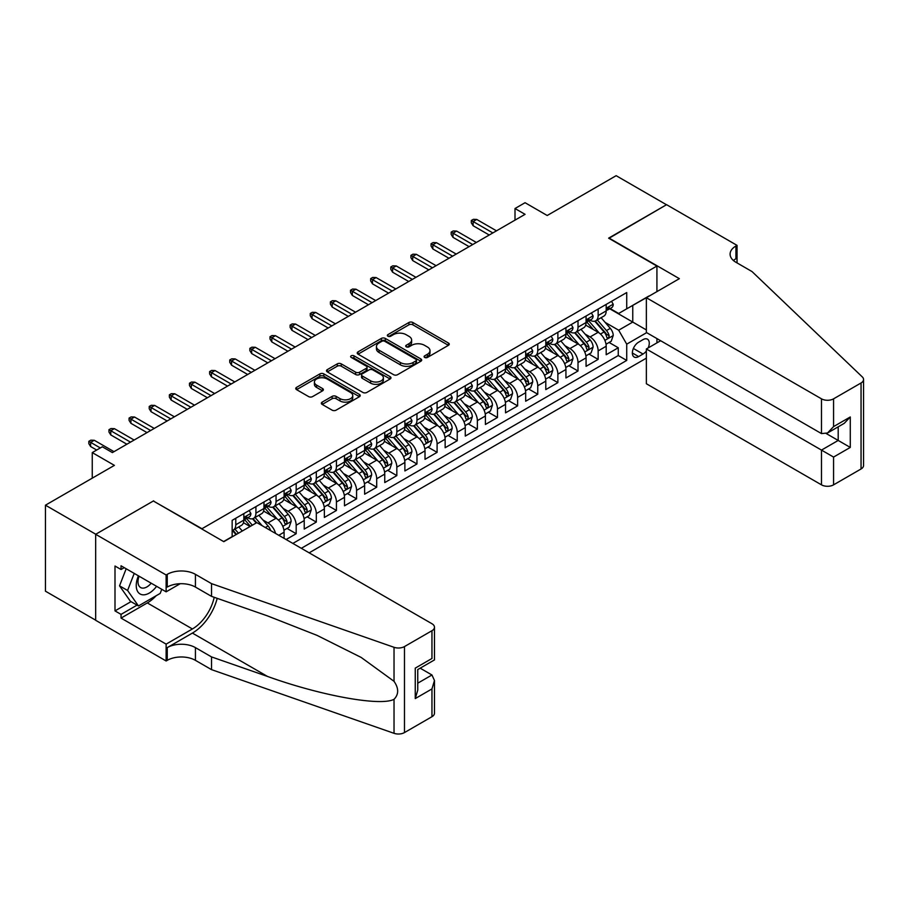 <?xml version="1.0" encoding="UTF-8"?>
<svg xmlns="http://www.w3.org/2000/svg" width="909" height="909" viewBox="0 0 909 909"><rect width="100%" height="100%" fill="white"/><g stroke="black" fill="none" stroke-linecap="round" stroke-linejoin="round"><path stroke-width="1.36" d="M424.673 357.442A1.954 1.125 0 0 0 427.435 357.442L448.432 345.318A2.795 1.613 0 0 0 449.251 344.181A2.795 1.613 0 0 0 448.432 343.034L412.868 322.502A2.795 1.613 0 0 0 408.914 322.502L387.916 334.626A1.954 1.125 0 0 0 387.348 335.421A1.954 1.125 0 0 0 387.916 336.216A1.954 1.125 0 0 0 390.688 336.216L393.404 334.648A8.942 5.159 0 0 1 406.05 334.648L409.005 336.364A8.942 5.159 0 0 1 411.629 340.011A8.942 5.159 0 0 1 409.005 343.659L406.289 345.227A1.954 1.125 0 0 0 405.721 346.034A1.954 1.125 0 0 0 406.289 346.829A1.954 1.125 0 0 0 409.061 346.829L411.777 345.261A8.942 5.159 0 0 1 424.423 345.261L427.389 346.977A8.942 5.159 0 0 1 430.002 350.624A8.942 5.159 0 0 1 427.389 354.271L424.673 355.839A1.954 1.125 0 0 0 424.094 356.635A1.954 1.125 0 0 0 424.673 357.442L424.673 355.839M322.161 402.13A2.795 1.613 0 0 0 321.343 403.266A2.795 1.613 0 0 0 322.161 404.414L332.149 410.175A2.795 1.613 0 0 0 336.091 410.175L359.419 396.71A2.795 1.613 0 0 0 360.237 395.574A2.795 1.613 0 0 0 359.419 394.426L323.843 373.894A2.795 1.613 0 0 0 319.888 373.894L296.573 387.359A2.795 1.613 0 0 0 295.755 388.495A2.795 1.613 0 0 0 296.573 389.643L308.628 396.597A2.795 1.613 0 0 0 312.582 396.597L322.559 390.836A2.795 1.613 0 0 0 323.377 389.7A2.795 1.613 0 0 0 322.559 388.552L316.582 385.109A7.477 4.318 0 0 1 314.4 382.053A7.477 4.318 0 0 1 319.014 378.064A7.477 4.318 0 0 1 327.16 378.996L350.567 392.518A7.477 4.318 0 0 1 352.76 395.574A7.477 4.318 0 0 1 348.147 399.562A7.477 4.318 0 0 1 340 398.619L336.091 396.369A2.795 1.613 0 0 0 332.149 396.369L322.161 402.13L322.161 404.414M153.655 501.177L201.968 528.72L656.923 266.053L608.61 238.158L666.479 204.741L616.154 175.687L547.207 215.501L525.061 202.707L515.005 208.525L525.061 214.331L112.386 452.591L102.319 446.785L92.252 452.591L92.252 478.157M153.655 500.825L95.775 534.242L45.45 505.188L114.398 465.374L92.252 452.591M393.597 374.69A2.795 1.613 0 0 0 397.551 374.69L420.867 361.237A2.795 1.613 0 0 0 421.685 360.089A2.795 1.613 0 0 0 420.867 358.953L385.302 338.421A2.795 1.613 0 0 0 381.348 338.421L358.032 351.874A2.795 1.613 0 0 0 357.214 353.022A2.795 1.613 0 0 0 358.032 354.158L393.597 374.69M351.999 357.862A1.954 1.125 0 0 1 353.976 358.135L353.976 355.817L390.143 376.69A2.795 1.613 0 0 1 390.961 377.826A2.795 1.613 0 0 1 390.143 378.973L366.827 392.438A2.795 1.613 0 0 1 362.873 392.438L327.308 371.895L327.308 369.622A2.795 1.613 0 0 0 326.49 370.758A2.795 1.613 0 0 0 327.308 371.895M327.308 369.622L337.284 363.861A2.795 1.613 0 0 1 341.239 363.861L355.658 372.179A2.795 1.613 0 0 0 359.612 372.179L366.225 368.361A2.795 1.613 0 0 0 367.054 367.225A2.795 1.613 0 0 0 366.225 366.077L351.215 357.407A1.954 1.125 0 0 1 350.635 356.612A1.954 1.125 0 0 1 351.851 355.567A1.954 1.125 0 0 1 353.976 355.817M95.672 620.188L45.45 591.191L45.45 505.188M286.119 539.526L296.175 533.719L287.017 528.424M283.074 508.37L288.13 511.29A11.385 6.579 60 0 1 296.175 525.232L304.231 520.584L304.231 529.072L316.309 522.096L307.151 516.812M303.208 496.746L308.253 499.666A11.385 6.579 60 0 1 316.309 513.608L324.365 508.96L324.365 517.448L336.444 510.472L327.285 505.188M323.331 485.122L328.388 488.042A11.385 6.579 60 0 1 336.444 501.984L344.488 497.337L344.488 505.824L356.567 498.848L347.408 493.564M343.466 473.498L348.522 476.418A11.385 6.579 60 0 1 356.567 490.371L364.623 485.713L364.623 494.201L376.701 487.224L367.543 481.94M363.6 461.874L368.645 464.794A11.385 6.579 60 0 1 376.701 478.748L384.757 474.1L384.757 482.577L396.835 475.612L387.677 470.317M383.723 450.262L388.779 453.171A11.385 6.579 60 0 1 396.835 467.124L404.88 462.476L404.88 470.953L416.958 463.988L407.8 458.693M403.857 438.638L408.914 441.547A11.385 6.579 60 0 1 416.958 455.5L425.014 450.853L425.014 459.329L437.093 452.364L427.934 447.069M423.992 427.014L429.037 429.934A11.385 6.579 60 0 1 437.093 443.876L445.149 439.229L445.149 447.717L457.227 440.74L448.069 435.445M444.115 415.39L449.171 418.31A11.385 6.579 60 0 1 457.227 432.252L465.272 427.605L465.272 436.093L477.361 429.116L468.192 423.833M464.249 403.766L469.305 406.687A11.385 6.579 60 0 1 477.361 420.628L485.406 415.981L485.406 424.469L497.484 417.492L488.326 412.209M484.383 392.143L489.44 395.063A11.385 6.579 60 0 1 497.484 409.005L505.54 404.357L505.54 412.845L517.619 405.868L508.461 400.585M504.506 380.519L509.563 383.439A11.385 6.579 60 0 1 517.619 397.392L525.675 392.733L525.675 401.221L537.753 394.245L528.583 388.961M524.641 368.895L529.697 371.815A11.385 6.579 60 0 1 537.753 385.768L545.798 381.121L545.798 389.597L557.876 382.632L548.718 377.337M544.775 357.282L549.831 360.191A11.385 6.579 60 0 1 557.876 374.144L565.932 369.497L565.932 377.974L578.01 371.008L568.852 365.713M564.898 345.659L569.954 348.567A11.385 6.579 60 0 1 578.01 362.521L586.066 357.873L586.066 366.35L598.145 359.385L598.145 350.897A11.385 6.579 -120 0 0 590.089 336.955L585.032 334.035M588.975 354.09L598.145 359.385M250.077 526.516L243.464 522.698M284.097 538.367L284.097 532.208A11.385 6.579 -120 0 0 276.052 518.255L263.599 511.074M275.575 533.447A11.385 6.579 60 0 0 267.996 522.914L262.94 519.993M304.231 520.584A11.385 6.579 -120 0 0 296.175 506.643L283.733 499.45M324.365 508.96A11.385 6.579 -120 0 0 316.309 495.019L303.856 487.826M344.488 497.337A11.385 6.579 -120 0 0 336.444 483.395L323.99 476.202M364.623 485.713A11.385 6.579 -120 0 0 356.567 471.771L344.125 464.579M384.757 474.1A11.385 6.579 -120 0 0 376.701 460.147L364.248 452.955M404.88 462.476A11.385 6.579 -120 0 0 396.835 448.523L384.382 441.342M425.014 450.853A11.385 6.579 -120 0 0 416.958 436.899L404.516 429.718M445.149 439.229A11.385 6.579 -120 0 0 437.093 425.276L424.639 418.095M465.272 427.605A11.385 6.579 -120 0 0 457.227 413.663L444.774 406.471M485.406 415.981A11.385 6.579 -120 0 0 477.361 402.039L464.908 394.847M505.54 404.357A11.385 6.579 -120 0 0 497.484 390.416L485.042 383.223M525.675 392.733A11.385 6.579 -120 0 0 517.619 378.792L505.165 371.599M545.798 381.121A11.385 6.579 -120 0 0 537.753 367.168L525.3 359.987M565.932 369.497A11.385 6.579 -120 0 0 557.876 355.544L545.434 348.363M586.066 357.873A11.385 6.579 -120 0 0 578.01 343.92L565.557 336.739M648.185 347.92A8.829 5.09 120 0 0 647.447 339.182A8.829 5.09 120 0 0 643.027 339.625L638.607 342.182A8.829 5.09 120 0 0 632.834 349.954A8.829 5.09 120 0 0 634.187 357.032A8.829 5.09 120 0 0 638.607 356.589L643.027 354.033A8.829 5.09 120 0 0 646.356 351.01M309.162 552.831L646.356 358.157M656.923 266.053L656.923 291.619M656.923 338.58L656.923 342.875M301.311 548.309L626.721 360.43L626.721 344.159L618.677 330.206L605.167 322.411M223.603 541.559L232.159 536.628L232.159 520.346L626.721 292.55L626.721 308.821L648.867 296.266M646.651 332.649L626.721 344.159M247.759 517.732L247.862 517.789A11.385 6.579 60 0 0 253.554 518.357L261.61 513.71A11.385 6.579 -120 0 0 263.974 508.495L263.974 501.984M267.894 506.108L267.996 506.177A11.385 6.579 60 0 0 273.689 506.733L281.745 502.086A11.385 6.579 -120 0 0 284.097 496.871L284.097 490.36M288.017 494.485L288.13 494.553A11.385 6.579 60 0 0 293.823 495.11L301.868 490.462A11.385 6.579 -120 0 0 304.231 485.247L304.231 478.748M308.151 482.872L308.253 482.929A11.385 6.579 60 0 0 313.946 483.497L322.002 478.838A11.385 6.579 -120 0 0 324.365 473.634L324.365 467.124M328.285 471.248L328.388 471.305A11.385 6.579 60 0 0 334.08 471.873L342.136 467.215A11.385 6.579 -120 0 0 344.488 462.011L344.488 455.5M348.408 459.624L348.522 459.681A11.385 6.579 60 0 0 354.215 460.249L362.271 455.602A11.385 6.579 -120 0 0 364.623 450.387L364.623 443.876M368.543 448.001L368.645 448.057A11.385 6.579 60 0 0 374.349 448.626L382.394 443.978A11.385 6.579 -120 0 0 384.757 438.763L384.757 432.252M388.677 436.377L388.779 436.434A11.385 6.579 60 0 0 394.472 437.002L402.528 432.354A11.385 6.579 -120 0 0 404.88 427.139L404.88 420.628M408.811 424.753L408.914 424.821A11.385 6.579 60 0 0 414.606 425.378L422.662 420.731A11.385 6.579 -120 0 0 425.014 415.515L425.014 409.005M428.934 413.129L429.037 413.197A11.385 6.579 60 0 0 434.741 413.754L442.785 409.107A11.385 6.579 -120 0 0 445.149 403.891L445.149 397.381M449.069 401.505L449.171 401.573A11.385 6.579 60 0 0 454.864 402.13L462.92 397.483A11.385 6.579 -120 0 0 465.272 392.268L465.272 385.768M469.203 389.893L469.305 389.95A11.385 6.579 60 0 0 474.998 390.518L483.054 385.859A11.385 6.579 -120 0 0 485.406 380.655L485.406 374.144M489.326 378.269L489.44 378.326A11.385 6.579 60 0 0 495.132 378.894L503.177 374.247A11.385 6.579 -120 0 0 505.54 369.031L505.54 362.521M509.46 366.645L509.563 366.702A11.385 6.579 60 0 0 515.255 367.27L523.311 362.623A11.385 6.579 -120 0 0 525.675 357.407L525.675 350.897M529.595 355.021L529.697 355.078A11.385 6.579 60 0 0 535.39 355.646L543.446 350.999A11.385 6.579 -120 0 0 545.798 345.784L545.798 339.273M549.718 343.397L549.831 343.454A11.385 6.579 60 0 0 555.524 344.022L563.569 339.375A11.385 6.579 -120 0 0 565.932 334.16L565.932 327.649M569.852 331.774L569.954 331.842A11.385 6.579 60 0 0 575.647 332.399L583.703 327.751A11.385 6.579 -120 0 0 586.066 322.536L586.066 316.025M292.857 543.423L618.268 355.544L618.268 347.761L606.189 354.737L606.189 346.249A11.385 6.579 -120 0 0 598.145 332.296L585.691 325.115M589.986 320.15L590.089 320.218A11.385 6.579 -120 0 0 595.781 320.775A11.385 6.579 -120 0 0 598.145 315.559L598.145 309.06M595.781 320.775L603.837 316.127A11.385 6.579 -120 0 0 606.189 310.912L606.189 304.413M235.783 518.255L235.783 524.766A11.385 6.579 60 0 1 233.431 529.981A11.385 6.579 60 0 1 232.159 530.447M233.431 529.981L241.476 525.334A11.385 6.579 -120 0 0 243.839 520.118L243.839 513.608M255.918 506.643L255.918 513.142A11.385 6.579 60 0 1 253.554 518.357M276.052 495.019L276.052 501.518A11.385 6.579 60 0 1 273.689 506.733M296.175 483.395L296.175 489.906A11.385 6.579 60 0 1 293.823 495.11M316.309 471.771L316.309 478.282A11.385 6.579 60 0 1 313.946 483.497M336.444 460.147L336.444 466.658A11.385 6.579 60 0 1 334.08 471.873M356.567 448.523L356.567 455.034A11.385 6.579 60 0 1 354.215 460.249M376.701 436.899L376.701 443.41A11.385 6.579 60 0 1 374.349 448.626M396.835 425.276L396.835 431.786A11.385 6.579 60 0 1 394.472 437.002M416.958 413.663L416.958 420.163A11.385 6.579 60 0 1 414.606 425.378M437.093 402.039L437.093 408.539A11.385 6.579 60 0 1 434.741 413.754M457.227 390.416L457.227 396.926A11.385 6.579 60 0 1 454.864 402.13M477.361 378.792L477.361 385.302A11.385 6.579 60 0 1 474.998 390.518M497.484 367.168L497.484 373.679A11.385 6.579 60 0 1 495.132 378.894M517.619 355.544L517.619 362.055A11.385 6.579 60 0 1 515.255 367.27M537.753 343.92L537.753 350.431A11.385 6.579 60 0 1 535.39 355.646M557.876 332.296L557.876 338.807A11.385 6.579 60 0 1 555.524 344.022M578.01 320.684L578.01 327.183A11.385 6.579 60 0 1 575.647 332.399M578.01 362.521L578.01 371.008M557.876 374.144L557.876 382.632M537.753 385.768L537.753 394.245M517.619 397.392L517.619 405.868M497.484 409.005L497.484 417.492M477.361 420.628L477.361 429.116M457.227 432.252L457.227 440.74M437.093 443.876L437.093 452.364M416.958 455.5L416.958 463.988M396.835 467.124L396.835 475.612M376.701 478.748L376.701 487.224M356.567 490.371L356.567 498.848M336.444 501.984L336.444 510.472M316.309 513.608L316.309 522.096M296.175 525.232L296.175 533.719M618.677 330.206L632.766 322.07L632.766 305.333L648.867 296.039M609.712 308.765L646.356 329.922M610.109 308.526L618.677 313.469L626.721 308.821M515.005 208.525L515.005 220.148M609.11 342.466L618.268 347.761M618.268 355.544L626.721 360.43M425.446 357.714L427.389 356.601A8.942 5.159 0 0 0 430.002 352.942L430.002 350.624M411.629 340.011L411.629 342.341A8.942 5.159 0 0 1 409.005 345.988L407.073 347.102M448.398 345.34L412.868 324.831A2.795 1.613 0 0 0 408.914 324.831L388.7 336.5M420.833 361.248L385.302 340.739A2.795 1.613 0 0 0 381.348 340.739L358.066 354.18M415.924 360.884A1.954 1.125 0 0 0 416.504 360.089A1.954 1.125 0 0 0 415.924 359.294L384.7 341.273A1.954 1.125 0 0 0 381.939 341.273L379.076 342.92A8.942 5.159 0 0 0 376.451 346.568A8.942 5.159 0 0 0 379.076 350.226L400.414 362.543A8.942 5.159 0 0 0 413.061 362.543L415.924 360.884L415.924 363.214A1.954 1.125 0 0 0 416.504 362.418L416.504 360.089M376.451 346.568L376.451 348.897A8.942 5.159 0 0 0 379.076 352.544L379.076 350.226M415.924 363.214L413.061 364.873A8.942 5.159 0 0 1 400.414 364.873L379.076 352.544M327.342 371.917L337.284 366.179L337.284 363.861M367.054 367.225L367.054 369.543A2.795 1.613 0 0 1 366.225 370.69L359.612 374.508A2.795 1.613 0 0 1 355.658 374.508L341.239 366.179A2.795 1.613 0 0 0 337.284 366.179M353.976 358.135L390.097 378.996M370.622 380.826A7.477 4.318 0 0 0 378.769 381.757A7.477 4.318 0 0 0 383.382 377.769A7.477 4.318 0 0 0 381.201 374.724L372.951 369.963A2.795 1.613 0 0 0 368.997 369.963L362.373 373.781A2.795 1.613 0 0 0 361.555 374.917A2.795 1.613 0 0 0 362.373 376.065L370.622 380.826L370.622 383.155A7.477 4.318 0 0 0 378.769 384.087A7.477 4.318 0 0 0 383.382 380.098L383.382 377.769M361.555 374.917L361.555 377.246A2.795 1.613 0 0 0 362.373 378.383L362.373 376.065M370.622 383.155L362.373 378.383M352.76 395.574L352.76 397.892A7.477 4.318 0 0 1 348.147 401.88A7.477 4.318 0 0 1 340 400.949L336.091 398.699A2.795 1.613 0 0 0 332.149 398.699L322.206 404.437M314.4 382.053L314.4 384.382A7.477 4.318 0 0 0 316.582 387.427L316.582 385.109M322.525 390.859L316.582 387.427M359.419 394.426L359.419 396.71L323.843 376.224A2.795 1.613 0 0 0 319.888 376.224L296.618 389.654M606.019 344.25L611.223 341.25L613.234 335.444A7.545 4.352 -120 0 0 610.303 328.354L601.099 317.707M599.258 333.035L588.748 320.866M593.282 329.49L587.18 322.434A18.078 10.442 -120 0 0 586.612 321.797M594.759 321.184L604.065 331.955A7.545 4.352 60 0 1 606.746 337.159C607.882 338.671 608.689 338.205 609.166 335.762A7.545 4.352 -120 0 0 606.473 330.569L597.281 319.911M595.304 321.013L605.303 332.58A3.841 2.216 60 0 1 606.269 334.092L609.166 335.762M606.746 337.159L607.303 338.046M611.53 301.322L613.234 304.288A7.545 4.352 60 0 1 611.677 307.628L607.848 309.833A7.545 4.352 -120 0 0 609.166 308.094L609.007 307.435M606.439 310.185L606.473 310.185A7.545 4.352 -120 0 0 607.848 309.833M608.189 307.537L609.166 308.094C608.689 306.958 607.882 307.424 606.746 309.492A7.545 4.352 60 0 1 606.189 310.571M492.86 232.931L473.123 221.535L473.123 225.727L471.317 222.819L471.317 220.489L473.123 221.535L476.748 219.444L496.484 230.841M473.123 225.727L489.235 235.022M471.317 220.489L473.328 219.33L476.748 219.444M138.441 575.84A18.51 10.681 120 0 0 142.781 594.804A18.51 10.681 120 0 0 156.587 586.316M139.066 576.204A12.669 7.317 120 0 0 140.611 587.532A12.669 7.317 120 0 0 142.463 588.112A12.669 7.317 120 0 0 151.201 583.203M161.779 589.316L160.189 593.407L138.463 605.951L130.407 601.303L119.534 585.839L126.169 568.75M138.463 605.951L127.59 590.486L134.225 573.409M119.534 585.839L127.59 590.486M660.65 340.727L646.356 348.976L646.356 383.734L821.486 484.849L821.486 450.091L838.2 440.445L838.2 426.832M646.356 348.976L833.564 457.068L833.564 484.849L861.05 468.976L861.05 382.973A8.545 4.931 0 0 0 863.55 379.485A8.545 4.931 0 0 0 862.323 376.94L752.038 271.575L735.938 262.281A19.93 11.51 180 0 1 730.097 254.145A19.93 11.51 180 0 1 735.938 246.009L737.04 245.362L666.581 204.684L608.905 238.328M608.905 237.988L679.364 278.665L646.356 297.72L821.486 398.835A8.545 4.931 0 0 0 833.564 398.835L861.05 382.973M737.04 245.362L737.04 262.212L736.438 262.565M646.356 297.72L646.356 332.478L821.486 433.593L821.486 398.835M863.55 379.485L863.55 465.499A8.545 4.931 180 0 1 861.05 468.976M833.564 484.849A8.545 4.931 180 0 1 821.486 484.849M733.427 260.508A19.93 11.51 180 0 1 735.938 258.735L735.938 246.009M826.326 433.593L850.279 447.421L833.564 457.068M833.564 398.835L833.564 426.616L827.531 432.991L821.486 433.593M833.564 426.616L850.279 416.97L844.234 423.344L827.531 432.991M256.827 522.618L431.957 623.733A8.545 4.931 -0 0 1 434.468 627.221A8.545 4.931 -0 0 1 431.957 630.71L404.482 646.572L404.482 732.574A8.545 4.931 180 0 1 394.029 733.313L211.524 669.638L195.424 660.343A19.93 11.51 -0 0 0 167.245 660.343L166.131 660.979L95.672 620.302L95.672 534.299L153.348 500.995L223.807 541.673L256.827 522.618M211.524 669.638L211.524 656.912L267.485 676.432C320.968 695.715 380.723 706.509 394.029 699.305C398.869 694.34 398.869 688.34 394.029 681.318L361.191 657.446L317.014 635.357L267.485 615.882L211.524 596.361L195.424 587.066A19.93 11.51 -0 0 0 167.245 587.066L167.245 574.34L166.131 574.977L95.672 534.299M211.524 596.361L211.524 583.635L195.424 574.34A19.93 11.51 -0 0 0 167.245 574.34M267.485 676.432L192.401 633.084L167.245 647.617A19.93 11.51 -0 0 1 195.424 647.617L211.524 656.912M431.957 716.712L431.957 688.931L434.468 680.511L434.468 713.224A8.545 4.931 180 0 1 431.957 716.712L404.482 732.574M394.029 681.318L394.029 647.299L211.524 583.635M156.189 595.713A32.031 18.487 -60 0 1 147.315 602.928L121.045 618.097L121.045 614.382L137.043 605.133M124.26 567.659L121.045 569.511L115 566.023L115 610.893L121.045 614.382M121.045 569.511L121.045 565.796L166.131 591.827L166.131 574.977M166.131 660.979L166.131 644.129L192.401 628.96A32.031 18.487 120 0 0 214.206 597.293M121.045 618.097L166.131 644.129M420.174 668.183L431.957 674.989L434.468 680.511M192.401 633.084A37.076 21.407 120 0 0 217.206 598.338M180.187 583.714L166.131 591.827M394.029 647.299A8.545 4.931 -0 0 0 404.482 646.572M115 610.893L131.01 601.644M431.957 688.931L415.254 698.578L417.754 690.158L417.754 669.569L434.468 659.923L434.468 627.221M415.254 698.578L415.254 668.126C418.515 670.013 418.515 670.013 415.254 668.126L431.957 658.48C435.218 660.366 435.218 660.366 431.957 658.48L431.957 630.71M585.896 355.873L591.1 352.874L593.111 347.056A7.545 4.352 -120 0 0 590.168 339.977L580.976 329.331M579.124 344.659L568.614 332.489M573.147 341.114L567.046 334.058A18.078 10.442 -120 0 0 566.489 333.421M574.624 332.808L583.93 343.579A7.545 4.352 60 0 1 586.623 348.783C587.748 350.295 588.555 349.829 589.032 347.386A7.545 4.352 -120 0 0 586.339 342.182L577.147 331.535M575.17 332.637L585.169 344.204A3.841 2.216 60 0 1 586.135 345.715L589.032 347.386M586.623 348.783L587.169 349.67M565.762 367.497L570.966 364.498L572.977 358.68A7.545 4.352 -120 0 0 570.034 351.601L560.842 340.955M559.001 356.283L548.491 344.113M553.013 352.737L546.911 345.67A18.078 10.442 -120 0 0 546.354 345.045M554.49 344.431L563.796 355.203A7.545 4.352 60 0 1 566.489 360.396C567.625 361.918 568.432 361.452 568.898 359.01A7.545 4.352 -120 0 0 566.216 353.806L557.012 343.159M555.047 344.261L565.034 355.828A3.841 2.216 60 0 1 566.012 357.328L568.898 359.01M566.489 360.396L567.034 361.293M545.627 379.121L550.831 376.121L552.842 370.304A7.545 4.352 -120 0 0 549.911 363.225L540.707 352.578M538.867 367.906L528.356 355.737M532.89 364.361L526.788 357.294A18.078 10.442 -120 0 0 526.22 356.669M534.367 356.055L543.662 366.827A7.545 4.352 60 0 1 546.354 372.02C547.491 373.542 548.297 373.076 548.775 370.633A7.545 4.352 -120 0 0 546.082 365.429L536.889 354.783M534.912 355.873L544.911 367.452A3.841 2.216 60 0 1 545.877 368.952L548.775 370.633M546.354 372.02L546.911 372.917M525.504 390.745L530.697 387.745L532.719 381.928A7.545 4.352 -120 0 0 529.777 374.849L520.584 364.191M518.732 379.53L508.222 367.361M512.756 375.985L506.654 368.918A18.078 10.442 -120 0 0 506.097 368.293M514.233 367.679L523.539 378.451A7.545 4.352 60 0 1 526.231 383.643C527.356 385.166 528.163 384.7 528.64 382.246A7.545 4.352 -120 0 0 525.947 377.053L516.755 366.407M514.778 367.497L524.777 379.076A3.841 2.216 60 0 1 525.743 380.576L528.64 382.246M526.231 383.643L526.777 384.541M591.395 312.946L593.111 315.912A7.545 4.352 60 0 1 591.543 319.252L587.725 321.456A7.545 4.352 -120 0 0 589.032 319.718L588.873 319.048M586.316 321.809L586.339 321.809A7.545 4.352 -120 0 0 587.725 321.456M588.055 319.161L589.032 319.718C588.555 318.582 587.759 319.048 586.623 321.116A7.545 4.352 60 0 1 586.066 322.195M472.725 244.555L453 233.158L453 237.351L451.182 234.442L451.182 232.113L453 233.158L456.625 231.068L476.35 242.464M453 237.351L469.101 246.646M451.182 232.113L453.193 230.954L456.625 231.068M571.261 324.57L572.977 327.535A7.545 4.352 60 0 1 571.409 330.876L567.591 333.08A7.545 4.352 -120 0 0 568.898 331.342L568.75 330.671M566.182 333.433L566.216 333.433A7.545 4.352 -120 0 0 567.591 333.08M567.932 330.785L568.898 331.342C568.432 330.206 567.625 330.671 566.489 332.739A7.545 4.352 60 0 1 565.932 333.808M452.591 256.179L432.866 244.782L432.866 248.964L431.059 246.066L431.059 243.737L432.866 244.782L436.49 242.692L456.216 254.077M432.866 248.964L448.966 258.27M431.059 243.737L433.07 242.578L436.49 242.692M551.138 336.194L552.842 339.159A7.545 4.352 60 0 1 551.286 342.5L547.457 344.704A7.545 4.352 -120 0 0 548.775 342.966L548.616 342.295M546.048 345.056L546.082 345.056A7.545 4.352 -120 0 0 547.457 344.704M547.797 342.409L548.775 342.966C548.297 341.829 547.491 342.295 546.354 344.363A7.545 4.352 60 0 1 545.798 345.431M432.468 267.791L412.731 256.406L412.731 260.588L410.925 257.69L410.925 255.361L412.731 256.406L416.356 254.315L436.093 265.701M412.731 260.588L428.843 269.893M410.925 255.361L412.936 254.202L416.356 254.315M531.004 347.817L532.719 350.783A7.545 4.352 60 0 1 531.151 354.124L527.334 356.328A7.545 4.352 -120 0 0 528.64 354.59L528.481 353.919M525.925 356.68L525.947 356.68A7.545 4.352 -120 0 0 527.334 356.328M527.663 354.021L528.64 354.59C528.163 353.453 527.356 353.919 526.231 355.987A7.545 4.352 60 0 1 525.675 357.055M412.334 279.415L392.608 268.03L392.608 272.211L390.79 269.303L390.79 266.985L392.608 268.03L396.233 265.939L415.958 277.325M392.608 272.211L408.709 281.506M390.79 266.985L392.802 265.826L396.233 265.939M505.37 402.369L510.574 399.358L512.585 393.552A7.545 4.352 -120 0 0 509.642 386.473L500.45 375.815M498.609 391.154L488.088 378.973M492.621 387.609L486.52 380.541A18.078 10.442 -120 0 0 485.963 379.917M494.098 379.303L503.404 390.075A7.545 4.352 60 0 1 506.097 395.267C507.233 396.79 508.029 396.324 508.506 393.87A7.545 4.352 -120 0 0 505.824 388.677L496.621 378.03M494.644 379.121L504.643 390.7A3.841 2.216 60 0 1 505.609 392.199L508.506 393.87M506.097 395.267L506.643 396.165M510.869 359.441L512.585 362.407A7.545 4.352 60 0 1 511.017 365.736L507.199 367.952A7.545 4.352 -120 0 0 508.506 366.213L508.347 365.543M505.79 368.304L505.824 368.304A7.545 4.352 -120 0 0 507.199 367.952M507.54 365.645L508.506 366.213C508.04 365.077 507.233 365.543 506.097 367.611A7.545 4.352 60 0 1 505.54 368.679M392.199 291.039L372.474 279.654L372.474 283.835L370.667 280.926L370.667 278.608L372.474 279.654L376.099 277.563L395.824 288.948M372.474 283.835L388.575 293.13M370.667 278.608L372.679 277.438L376.099 277.563M485.236 413.993L490.44 410.982L492.451 405.175A7.545 4.352 -120 0 0 489.519 398.085L480.316 387.439M478.475 402.767L467.965 390.597M472.487 399.233L466.397 392.165A18.078 10.442 -120 0 0 465.828 391.54M473.975 390.927L483.27 401.698A7.545 4.352 60 0 1 485.963 406.891C487.099 408.402 487.906 407.936 488.383 405.494A7.545 4.352 -120 0 0 485.69 400.301L476.498 389.654M474.521 390.745L484.52 402.323A3.841 2.216 60 0 1 485.486 403.823L488.383 405.494M485.963 406.891L486.508 407.789M490.746 371.065L492.451 374.019A7.545 4.352 60 0 1 490.894 377.36L487.065 379.576A7.545 4.352 -120 0 0 488.383 377.837L488.224 377.167M485.656 379.928L485.69 379.928A7.545 4.352 -120 0 0 487.065 379.576M487.406 377.269L488.383 377.837C487.906 376.701 487.099 377.167 485.963 379.223A7.545 4.352 60 0 1 485.406 380.303M372.076 302.663L352.34 291.278L352.34 295.459L350.533 292.55L350.533 290.232L352.34 291.278L355.964 289.187L375.69 300.572M352.34 295.459L368.452 304.754M350.533 290.232L352.544 289.062L355.964 289.187M465.113 425.617L470.305 422.605L472.328 416.799A7.545 4.352 -120 0 0 469.385 409.709L460.181 399.062M458.341 414.39L447.83 402.221M452.364 410.845L446.262 403.789A18.078 10.442 -120 0 0 445.705 403.153M453.841 402.539L463.147 413.311A7.545 4.352 60 0 1 465.828 418.515C466.965 420.026 467.771 419.56 468.249 417.117A7.545 4.352 -120 0 0 465.556 411.925L456.363 401.267M454.386 402.369L464.385 413.947A3.841 2.216 60 0 1 465.351 415.447L468.249 417.117M465.828 418.515L466.385 419.401M470.612 382.689L472.328 385.643A7.545 4.352 60 0 1 470.76 388.984L466.931 391.188A7.545 4.352 -120 0 0 468.249 389.461L468.09 388.791M465.533 391.552L465.556 391.552A7.545 4.352 -120 0 0 466.931 391.188M467.271 388.893L468.249 389.461C467.771 388.325 466.965 388.779 465.828 390.847A7.545 4.352 60 0 1 465.272 391.927M351.942 314.287L332.217 302.902L332.217 307.083L330.399 304.174L330.399 301.845L332.217 302.902L335.841 300.799L355.567 312.196M332.217 307.083L348.317 316.377M330.399 301.845L332.41 300.686L335.841 300.799M444.978 437.229L450.182 434.229L452.193 428.423A7.545 4.352 -120 0 0 449.251 421.333L440.058 410.686M438.218 426.014L427.696 413.845M432.229 422.469L426.128 415.413A18.078 10.442 -120 0 0 425.571 414.777M433.707 414.163L443.013 424.935A7.545 4.352 60 0 1 445.705 430.139C446.842 431.65 447.637 431.184 448.114 428.741A7.545 4.352 -120 0 0 445.433 423.549L436.229 412.891M434.252 413.993L444.251 425.56A3.841 2.216 60 0 1 445.217 427.071L448.114 428.741M445.705 430.139L446.251 431.025M450.478 394.301L452.193 397.267A7.545 4.352 60 0 1 450.625 400.608L446.808 402.812A7.545 4.352 -120 0 0 448.114 401.074L447.955 400.414M445.399 403.164L445.433 403.164A7.545 4.352 -120 0 0 446.808 402.812M447.148 400.517L448.114 401.074C447.648 399.937 446.842 400.403 445.705 402.471A7.545 4.352 60 0 1 445.149 403.551M331.808 325.911L312.082 314.514L312.082 318.707L310.276 315.798L310.276 313.469L312.082 314.514L315.707 312.423L335.432 323.82M312.082 318.707L328.183 328.001M310.276 313.469L312.287 312.31L315.707 312.423M424.844 448.853L430.048 445.853L432.059 440.036A7.545 4.352 -120 0 0 429.128 432.957L419.924 422.31M418.083 437.638L407.573 425.469M412.095 434.093L405.993 427.037A18.078 10.442 -120 0 0 405.437 426.401M413.584 425.787L422.878 436.559A7.545 4.352 60 0 1 425.571 441.763C426.707 443.274 427.514 442.808 427.991 440.365A7.545 4.352 -120 0 0 425.298 435.161L416.095 424.514M414.129 425.617L424.128 437.184A3.841 2.216 60 0 1 425.094 438.695L427.991 440.365M425.571 441.763L426.116 442.649M430.355 405.925L432.059 408.891A7.545 4.352 60 0 1 430.502 412.231L426.673 414.436A7.545 4.352 -120 0 0 427.991 412.697L427.832 412.027M425.264 414.788L425.298 414.788A7.545 4.352 -120 0 0 426.673 414.436M427.014 412.141L427.991 412.697C427.514 411.561 426.707 412.027 425.571 414.095A7.545 4.352 60 0 1 425.014 415.174M311.685 337.534L291.948 326.138L291.948 330.331L290.141 327.422L290.141 325.092L291.948 326.138L295.573 324.047L315.298 335.444M291.948 330.331L308.06 339.625M290.141 325.092L292.153 323.934L295.573 324.047M404.721 460.477L409.914 457.477L411.925 451.659A7.545 4.352 -120 0 0 408.993 444.581L399.79 433.934M397.949 449.262L387.439 437.093M391.972 445.717L385.87 438.649A18.078 10.442 -120 0 0 385.302 438.024M393.449 437.411L402.755 448.182A7.545 4.352 60 0 1 405.437 453.375C406.573 454.898 407.38 454.432 407.857 451.989A7.545 4.352 -120 0 0 405.164 446.785L395.972 436.138M393.995 437.24L403.994 448.807A3.841 2.216 60 0 1 404.959 450.307L407.857 451.989M405.437 453.375L405.993 454.273M410.22 417.549L411.925 420.515A7.545 4.352 60 0 1 410.368 423.855L406.539 426.06A7.545 4.352 -120 0 0 407.857 424.321L407.698 423.651M405.141 426.412L405.164 426.412A7.545 4.352 -120 0 0 406.539 426.06M406.88 423.764L407.857 424.321C407.38 423.185 406.573 423.651 405.437 425.719A7.545 4.352 60 0 1 404.88 426.787M291.55 349.158L271.825 337.762L271.825 341.943L270.007 339.046L270.007 336.716L271.825 337.762L275.45 335.671L295.175 347.056M271.825 341.943L287.926 351.249M270.007 336.716L272.018 335.557L275.45 335.671M384.587 472.101L389.791 469.101L391.802 463.283A7.545 4.352 -120 0 0 388.859 456.204L379.667 445.558M377.826 460.886L367.304 448.716M371.838 457.341L365.736 450.273A18.078 10.442 -120 0 0 365.179 449.648M373.315 449.035L382.621 459.806A7.545 4.352 60 0 1 385.314 464.999C386.45 466.522 387.245 466.056 387.723 463.613A7.545 4.352 -120 0 0 385.041 458.409L375.837 447.762M373.86 448.853L383.859 460.431A3.841 2.216 60 0 1 384.825 461.931L387.723 463.613M385.314 464.999L385.859 465.897M390.086 429.173L391.802 432.139A7.545 4.352 60 0 1 390.234 435.479L386.416 437.683A7.545 4.352 -120 0 0 387.723 435.945L387.564 435.275M385.007 438.036L385.041 438.036A7.545 4.352 -120 0 0 386.416 437.683M386.757 435.388L387.723 435.945C387.257 434.809 386.45 435.275 385.314 437.343A7.545 4.352 60 0 1 384.757 438.411M271.416 360.771L251.691 349.386L251.691 353.567L249.873 350.669L249.873 348.34L251.691 349.386L255.315 347.295L275.041 358.68M251.691 353.567L267.791 362.873M249.873 348.34L251.895 347.181L255.315 347.295M364.452 483.724L369.656 480.725L371.667 474.907A7.545 4.352 -120 0 0 368.736 467.828L359.532 457.17M357.692 472.51L347.181 460.34M351.703 468.964L345.602 461.897A18.078 10.442 -120 0 0 345.045 461.272M353.192 460.658L362.486 471.43A7.545 4.352 60 0 1 365.179 476.623C366.316 478.145 367.122 477.679 367.6 475.225A7.545 4.352 -120 0 0 364.907 470.033L355.703 459.386M353.737 460.477L363.725 472.055A3.841 2.216 60 0 1 364.702 473.555L367.6 475.225M365.179 476.623L365.725 477.52M369.963 440.797L371.667 443.762A7.545 4.352 60 0 1 370.111 447.103L366.282 449.307A7.545 4.352 -120 0 0 367.6 447.569L367.441 446.898M364.873 449.66L364.907 449.66A7.545 4.352 -120 0 0 366.282 449.307M366.622 447.001L367.6 447.569C367.122 446.433 366.316 446.898 365.179 448.966A7.545 4.352 60 0 1 364.623 450.035M251.282 372.395L231.556 361.009L231.556 365.191L229.75 362.282L229.75 359.964L231.556 361.009L235.181 358.919L254.906 370.304M231.556 365.191L247.668 374.485M229.75 359.964L231.761 358.805L235.181 358.919M344.318 495.348L349.522 492.337L351.533 486.531A7.545 4.352 -120 0 0 348.601 479.452L339.398 468.794M337.557 484.133L327.047 471.953M331.58 480.588L325.479 473.521A18.078 10.442 -120 0 0 324.911 472.896M333.058 472.282L342.363 483.054A7.545 4.352 60 0 1 345.045 488.247C346.181 489.769 346.988 489.303 347.465 486.849A7.545 4.352 -120 0 0 344.772 481.656L335.58 471.01M333.603 472.101L343.602 483.679A3.841 2.216 60 0 1 344.568 485.179L347.465 486.849M345.045 488.247L345.602 489.144M349.829 452.421L351.533 455.386A7.545 4.352 60 0 1 349.976 458.715L346.147 460.931A7.545 4.352 -120 0 0 347.465 459.193L347.306 458.522M344.75 461.283L344.772 461.283A7.545 4.352 -120 0 0 346.147 460.931M346.488 458.625L347.465 459.193C346.988 458.056 346.181 458.522 345.045 460.59A7.545 4.352 60 0 1 344.488 461.658M231.159 384.018L211.433 372.633L211.433 376.815L209.615 373.906L209.615 371.588L211.433 372.633L215.047 370.542L234.783 381.928M211.433 376.815L227.534 386.109M209.615 371.588L211.627 370.418L215.047 370.542M324.195 506.972L329.399 503.961L331.41 498.155A7.545 4.352 -120 0 0 328.467 491.065L319.275 480.418M317.423 495.746L306.912 483.577M311.446 492.212L305.344 485.145A18.078 10.442 -120 0 0 304.788 484.508M312.923 483.906L322.229 494.666A7.545 4.352 60 0 1 324.922 499.87C326.047 501.382 326.854 500.916 327.331 498.473A7.545 4.352 -120 0 0 324.649 493.28L315.446 482.634M313.469 483.724L323.468 495.303A3.841 2.216 60 0 1 324.433 496.803L327.331 498.473M324.922 499.87L325.467 500.768M329.694 464.044L331.41 466.999A7.545 4.352 60 0 1 329.842 470.339L326.024 472.555A7.545 4.352 -120 0 0 327.331 470.817L327.172 470.146M324.615 472.907L324.649 472.907A7.545 4.352 -120 0 0 326.024 472.555M326.365 470.248L327.331 470.817C326.865 469.68 326.058 470.146 324.922 472.203A7.545 4.352 60 0 1 324.365 473.282M211.024 395.642L191.299 384.257L191.299 388.438L189.481 385.53L189.481 383.212L191.299 384.257L194.924 382.166L214.649 393.552M191.299 388.438L207.4 397.733M189.481 383.212L191.504 382.041L194.924 382.166M304.061 518.596L309.265 515.585L311.276 509.779A7.545 4.352 -120 0 0 308.333 502.688L299.141 492.042M297.3 507.37L286.789 495.2M291.312 503.825L285.21 496.768A18.078 10.442 -120 0 0 284.653 496.132M292.789 495.519L302.095 506.29A7.545 4.352 60 0 1 304.788 511.494C305.924 513.006 306.731 512.54 307.208 510.097A7.545 4.352 -120 0 0 304.515 504.904L295.311 494.246M293.346 495.348L303.333 506.927A3.841 2.216 60 0 1 304.31 508.426L307.208 510.097M304.788 511.494L305.333 512.381M309.571 475.668L311.276 478.623A7.545 4.352 60 0 1 309.719 481.963L305.89 484.167A7.545 4.352 -120 0 0 307.208 482.44L307.049 481.77M304.481 484.531L304.515 484.531A7.545 4.352 -120 0 0 305.89 484.167M306.231 481.872L307.208 482.44C306.731 481.304 305.924 481.759 304.788 483.827A7.545 4.352 60 0 1 304.231 484.906M190.89 407.266L171.165 395.881L171.165 400.062L169.358 397.153L169.358 394.824L171.165 395.881L174.789 393.779L194.515 405.175M171.165 400.062L187.265 409.357M169.358 394.824L171.369 393.665L174.789 393.779M283.926 530.208L289.13 527.209L291.141 521.402A7.545 4.352 -120 0 0 288.21 514.312L279.006 503.666M277.165 518.994L266.655 506.824M271.189 515.448L265.087 508.392A18.078 10.442 -120 0 0 264.519 507.756M272.666 507.142L281.972 517.914A7.545 4.352 60 0 1 284.653 523.118C285.79 524.629 286.596 524.163 287.074 521.721A7.545 4.352 -120 0 0 284.381 516.517L275.188 505.87M273.211 506.972L283.21 518.539A3.841 2.216 60 0 1 284.176 520.05L287.074 521.721M284.653 523.118L285.21 524.004M289.437 487.281L291.141 490.246A7.545 4.352 60 0 1 289.585 493.587L285.756 495.791A7.545 4.352 -120 0 0 287.074 494.053L286.914 493.394M284.347 496.144L284.381 496.144A7.545 4.352 -120 0 0 285.756 495.791M286.096 493.496L287.074 494.053C286.596 492.917 285.79 493.382 284.653 495.45A7.545 4.352 60 0 1 284.097 496.53M170.767 418.89L151.03 407.493L151.03 411.686L149.224 408.777L149.224 406.448L151.03 407.493L154.655 405.403L174.392 416.799M151.03 411.686L167.142 420.981M149.224 406.448L151.235 405.289L154.655 405.403M270.621 530.583A7.545 4.352 -120 0 0 268.075 525.936L258.883 515.289M252.35 525.197L246.521 518.448M250.407 526.322L244.953 520.005A18.078 10.442 -120 0 0 244.396 519.38M262.122 525.675L255.054 517.494M253.077 518.596L256.645 522.72M252.532 518.766L256.179 522.993M269.303 498.905L271.018 501.87A7.545 4.352 60 0 1 269.45 505.211L265.633 507.415A7.545 4.352 -120 0 0 266.939 505.677L266.78 505.006M264.224 507.767L264.246 507.767A7.545 4.352 -120 0 0 265.633 507.415M265.962 505.12L266.939 505.677C266.462 504.54 265.667 505.006 264.53 507.074A7.545 4.352 60 0 1 263.974 508.154M150.633 430.514L130.907 419.117L130.907 423.31L129.089 420.401L129.089 418.072L130.907 419.117L134.532 417.026L154.257 428.423M130.907 423.31L147.008 432.604M129.089 418.072L131.112 416.913L134.532 417.026M242.294 531.004L238.749 526.913M238.465 533.219L234.92 529.118M232.954 530.22L236.51 534.344M232.397 530.39L236.045 534.617M249.168 510.528L250.884 513.494A7.545 4.352 60 0 1 249.327 516.835L245.498 519.039A7.545 4.352 -120 0 0 246.816 517.301L246.657 516.63M244.089 519.391L244.123 519.391A7.545 4.352 -120 0 0 245.498 519.039M245.839 516.744L246.816 517.301C246.339 516.164 245.532 516.63 244.396 518.698A7.545 4.352 60 0 1 243.839 519.766M130.498 442.138L110.773 430.741L110.773 434.922L108.966 432.025L108.966 429.696L110.773 430.741L114.398 428.65L134.123 440.036M110.773 434.922L126.874 444.228M108.966 429.696L110.978 428.537L114.398 428.65M100.308 447.944L90.639 442.365L90.639 446.546L88.832 443.649L88.832 441.319L90.639 442.365L94.263 440.274L114 451.659M90.639 446.546L96.684 450.035M88.832 441.319L90.843 440.161L94.263 440.274M267.996 522.914L276.052 518.255M288.13 511.29L296.175 506.643M308.253 499.666L316.309 495.019M328.388 488.042L336.444 483.395M348.522 476.418L356.567 471.771M368.645 464.794L376.701 460.147M388.779 453.171L396.835 448.523M408.914 441.547L416.958 436.899M429.037 429.934L437.093 425.276M449.171 418.31L457.227 413.663M469.305 406.687L477.361 402.039M489.44 395.063L497.484 390.416M509.563 383.439L517.619 378.792M529.697 371.815L537.753 367.168M549.831 360.191L557.876 355.544M569.954 348.567L578.01 343.92M590.089 336.955L598.145 332.296M598.145 315.559L606.189 310.912M235.783 524.766L243.839 520.118M255.918 513.142L263.974 508.495M276.052 501.518L284.097 496.871M296.175 489.906L304.231 485.247M316.309 478.282L324.365 473.634M336.444 466.658L344.488 462.011M356.567 455.034L364.623 450.387M376.701 443.41L384.757 438.763M396.835 431.786L404.88 427.139M416.958 420.163L425.014 415.515M437.093 408.539L445.149 403.891M457.227 396.926L465.272 392.268M477.361 385.302L485.406 380.655M497.484 373.679L505.54 369.031M517.619 362.055L525.675 357.407M537.753 350.431L545.798 345.784M557.876 338.807L565.932 334.16M578.01 327.183L586.066 322.536M598.145 350.897L606.189 346.249M278.768 535.287L284.097 532.208M633.38 348.465L643.027 354.033M632.357 352.987L638.607 356.589M427.389 356.601L427.389 354.271M406.289 346.829L406.289 345.227M409.005 345.988L409.005 343.659M387.916 336.216L387.916 334.626M408.914 324.831L408.914 322.502M412.868 324.831L412.868 322.502M448.432 345.318L448.432 343.034M358.032 354.158L358.032 351.874M381.348 340.739L381.348 338.421M385.302 340.739L385.302 338.421M420.867 361.237L420.867 358.953M400.414 364.873L400.414 362.543M413.061 364.873L413.061 362.543M341.239 366.179L341.239 363.861M355.658 374.508L355.658 372.179M359.612 374.508L359.612 372.179M366.225 370.69L366.225 368.361M390.143 378.973L390.143 376.69M332.149 398.699L332.149 396.369M336.091 398.699L336.091 396.369M340 400.949L340 398.619M322.559 390.836L322.559 388.552M296.573 389.643L296.573 387.359M319.888 376.224L319.888 373.894M323.843 376.224L323.843 373.894M604.871 340.386L613.189 335.58M606.473 330.569L610.303 328.354M600.463 334.035L604.065 331.955M613.189 304.208L606.189 308.242M850.279 416.97L850.279 447.421M195.424 587.066L195.424 574.34M195.424 647.617L195.424 660.343M394.029 733.313L394.029 699.305M167.245 647.617L167.245 660.343M147.315 602.928L192.401 628.96M417.754 683.193L431.957 674.989M584.737 352.01L593.054 347.204M586.339 342.182L590.168 339.977M580.328 345.659L583.93 343.579M564.614 363.634L572.931 358.828M566.216 353.806L570.034 351.601M560.194 357.282L563.796 355.203M544.48 375.258L552.797 370.452M546.082 365.429L549.911 363.225M540.071 368.906L543.662 366.827M524.345 386.87L532.663 382.075M525.947 377.053L529.777 374.849M519.937 380.53L523.539 378.451M593.054 315.832L586.066 319.866M572.931 327.445L565.932 331.49M552.797 339.068L545.798 343.113M532.663 350.692L525.675 354.737M504.222 398.494L512.54 393.699M505.824 388.677L509.642 386.473M499.802 392.143L503.404 390.075M512.54 362.316L505.54 366.35M484.088 410.118L492.405 405.323M485.69 400.301L489.519 398.085M479.679 403.766L483.27 401.698M492.405 373.94L485.406 377.974M463.954 421.742L472.271 416.947M465.556 411.925L469.385 409.709M459.545 415.39L463.147 413.311M472.271 385.564L465.272 389.597M443.831 433.366L452.137 428.559M445.433 423.549L449.251 421.333M439.411 427.014L443.013 424.935M452.137 397.188L445.149 401.221M423.696 444.99L432.014 440.183M425.298 435.161L429.128 432.957M419.288 438.638L422.878 436.559M432.014 408.8L425.014 412.845M403.562 456.613L411.879 451.807M405.164 446.785L408.993 444.581M399.153 450.262L402.755 448.182M411.879 420.424L404.88 424.469M383.439 468.237L391.745 463.431M385.041 458.409L388.859 456.204M379.019 461.886L382.621 459.806M391.745 432.048L384.757 436.093M363.305 479.85L371.622 475.055M364.907 470.033L368.736 467.828M358.896 473.509L362.486 471.43M371.622 443.672L364.623 447.717M343.17 491.474L351.488 486.679M344.772 481.656L348.601 479.452M338.762 485.122L342.363 483.054M351.488 455.295L344.488 459.329M323.047 503.097L331.353 498.302M324.649 493.28L328.467 491.065M318.627 496.746L322.229 494.666M331.353 466.919L324.365 470.953M302.913 514.721L311.23 509.926M304.515 504.904L308.333 502.688M298.504 508.37L302.095 506.29M311.23 478.543L304.231 482.577M282.779 526.345L291.096 521.539M284.381 516.517L288.21 514.312M278.37 519.993L281.972 517.914M291.096 490.167L284.097 494.201M265.326 527.527L268.075 525.936M270.962 501.779L263.974 505.824M250.839 513.403L243.839 517.448"/></g></svg>
